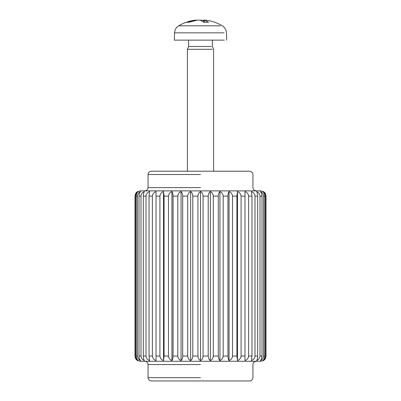 <?xml version="1.0" encoding="UTF-8"?>
<svg xmlns="http://www.w3.org/2000/svg" width="401" height="401" viewBox="0 0 401 401"><rect width="100%" height="100%" fill="white"/><g stroke="black" fill="none" stroke-linecap="round" stroke-linejoin="round"><path stroke-width="0.6" d="M136.22 356.043C136.37 358.248 137.082 359.762 138.355 360.584C136.606 359.762 135.623 358.248 135.413 356.043L135.413 196.124C135.623 193.919 136.606 192.405 138.355 191.583C137.082 192.405 136.37 193.919 136.22 196.124L136.22 356.043L137.418 356.043L137.418 196.124C137.653 193.919 138.736 192.405 140.661 191.583C139.678 192.405 139.127 193.919 139.007 196.124L139.007 356.043C139.127 358.248 139.678 359.762 140.661 360.584C138.736 359.762 137.653 358.248 137.418 356.043M143.312 356.043C143.398 358.248 143.769 359.762 144.44 360.584C142.38 359.762 141.227 358.248 140.982 356.043L140.982 196.124C141.227 193.919 142.38 192.405 144.44 191.583C143.769 192.405 143.398 193.919 143.312 196.124L143.312 356.043L146.004 356.043L146.004 196.124C146.265 193.919 147.463 192.405 149.598 191.583L149.027 196.124L149.027 356.043L149.598 360.584C147.463 359.762 146.265 358.248 146.004 356.043M156.009 356.043L156.009 360.584C153.849 359.762 152.636 358.248 152.375 356.043L152.375 196.124C152.636 193.919 153.849 192.405 156.009 191.583L156.009 356.043L159.924 356.043L159.924 196.124C160.184 193.919 161.382 192.405 163.518 191.583L164.084 196.124L164.084 356.043L163.518 360.584L163.518 191.583M163.518 360.584C161.382 359.762 160.184 358.248 159.924 356.043M173.057 356.043C172.976 358.248 172.6 359.762 171.934 360.584L171.934 191.583C172.6 192.405 172.976 193.919 173.057 196.124L173.057 356.043L177.818 356.043L177.818 196.124C178.049 193.919 179.132 192.405 181.057 191.583C182.039 192.405 182.59 193.919 182.706 196.124L182.706 356.043C182.59 358.248 182.039 359.762 181.057 360.584L181.057 191.583M171.934 360.584C169.879 359.762 168.726 358.248 168.475 356.043L168.475 196.124C168.726 193.919 169.879 192.405 171.934 191.583M181.057 360.584C179.132 359.762 178.049 358.248 177.818 356.043M192.796 356.043C192.64 358.248 191.929 359.762 190.655 360.584L190.655 191.583C191.929 192.405 192.64 193.919 192.796 196.124L192.796 356.043L197.929 356.043L197.929 196.124C198.114 193.919 198.971 192.405 200.5 191.583C202.029 192.405 202.886 193.919 203.071 196.124L203.071 356.043C202.886 358.248 202.029 359.762 200.5 360.584L200.5 191.583M190.655 360.584C188.906 359.762 187.929 358.248 187.713 356.043L187.713 196.124C187.929 193.919 188.906 192.405 190.655 191.583M200.5 360.584C198.971 359.762 198.114 358.248 197.929 356.043M213.287 356.043C213.071 358.248 212.094 359.762 210.345 360.584L210.345 191.583C212.094 192.405 213.071 193.919 213.287 196.124L213.287 356.043L218.294 356.043L218.294 196.124C218.41 193.919 218.961 192.405 219.943 191.583C221.868 192.405 222.951 193.919 223.182 196.124L223.182 356.043C222.951 358.248 221.868 359.762 219.943 360.584L219.943 191.583M210.345 360.584C209.071 359.762 208.36 358.248 208.204 356.043L208.204 196.124C208.36 193.919 209.071 192.405 210.345 191.583M219.943 360.584C218.961 359.762 218.41 358.248 218.294 356.043M232.525 356.043C232.274 358.248 231.121 359.762 229.066 360.584L229.066 191.583C231.121 192.405 232.274 193.919 232.525 196.124L232.525 356.043L236.916 356.043L236.916 196.124L237.482 191.583C239.618 192.405 240.816 193.919 241.076 196.124L241.076 356.043C240.816 358.248 239.618 359.762 237.482 360.584L237.482 191.583M229.066 360.584C228.4 359.762 228.024 358.248 227.943 356.043L227.943 196.124C228.024 193.919 228.4 192.405 229.066 191.583M237.482 360.584L236.916 356.043M248.625 356.043C248.364 358.248 247.151 359.762 244.991 360.584L244.991 191.583C247.151 192.405 248.364 193.919 248.625 196.124L248.625 356.043L251.973 356.043L251.973 196.124L251.402 191.583C253.537 192.405 254.735 193.919 254.996 196.124L254.996 356.043C254.735 358.248 253.537 359.762 251.402 360.584L251.973 356.043M260.018 356.043C259.773 358.248 258.62 359.762 256.56 360.584C257.231 359.762 257.602 358.248 257.688 356.043L257.688 196.124C257.602 193.919 257.231 192.405 256.56 191.583C258.62 192.405 259.773 193.919 260.018 196.124L260.018 356.043L261.993 356.043L261.993 196.124C261.873 193.919 261.322 192.405 260.339 191.583C262.264 192.405 263.347 193.919 263.582 196.124L263.582 356.043C263.347 358.248 262.264 359.762 260.339 360.584C261.322 359.762 261.873 358.248 261.993 356.043M265.587 356.043C265.377 358.248 264.394 359.762 262.645 360.584C263.918 359.762 264.63 358.248 264.78 356.043L264.78 196.124C264.63 193.919 263.918 192.405 262.645 191.583C264.394 192.405 265.377 193.919 265.587 196.124L265.587 356.043L265.993 356.043L265.993 196.124C265.808 193.919 264.951 192.405 263.422 191.583L260.8 190.881L140.2 190.881L137.578 191.583C136.049 192.405 135.192 193.919 135.007 196.124L135.007 356.043C135.192 358.248 136.049 359.762 137.578 360.584L140.2 361.286L260.8 361.286L263.422 360.584C264.951 359.762 265.808 358.248 265.993 356.043M256.209 190.881C252.234 189.773 253.397 188.615 252.936 187.603L252.936 174.495C252.47 173.478 253.632 172.325 249.658 171.217L151.342 171.217C149.367 171.427 148.275 172.515 148.064 174.495L200.5 174.495M200.5 187.603L148.064 187.603C147.859 189.578 146.766 190.67 144.791 190.881M144.791 361.286C146.766 361.496 147.859 362.589 148.064 364.564L200.5 364.564M200.5 377.672L148.064 377.672C148.275 379.647 149.367 380.739 151.342 380.95L249.658 380.95C251.267 381.1 252.359 380.008 252.936 377.672L252.936 364.564C253.397 363.547 252.234 362.394 256.209 361.286M212.425 49.308L187.392 49.308L188.635 46.496L188.635 40.135M187.036 22.21L188.766 22.276L197.568 20.115L200.034 20.115L204.049 22.276L208.445 22.21L203.919 22.21M220.339 25.819L178.691 25.819C183.578 22.922 188.831 21.063 194.465 20.245L186.686 22.276M208.605 22.276L204.59 20.115L206.53 20.245C212.169 21.063 217.422 22.922 222.309 25.819C224.881 27.458 226.264 29.799 226.46 32.842L226.715 40.135M204.425 22.21L204.42 20.05L204.229 22.21M196.41 20.115L194.47 20.245M204.4 20.24L200.5 20.25M224.354 40.135L174.285 40.135L174.54 32.842L224.119 32.842M211.297 46.496L188.635 46.496M264.78 356.043L263.582 356.043M257.688 356.043L254.996 356.043M244.991 356.043L241.076 356.043M227.943 356.043L223.182 356.043M208.204 356.043L203.071 356.043M187.713 356.043L182.706 356.043M168.475 356.043L164.084 356.043M152.375 356.043L149.027 356.043M140.982 356.043L139.007 356.043M135.413 356.043L135.007 356.043M265.587 196.124L265.993 196.124M263.582 196.124L264.78 196.124M260.018 196.124L261.993 196.124M254.996 196.124L257.688 196.124M248.625 196.124L251.973 196.124M241.076 196.124L244.991 196.124M232.525 196.124L236.916 196.124M223.182 196.124L227.943 196.124M213.287 196.124L218.294 196.124M203.071 196.124L208.204 196.124M192.796 196.124L197.929 196.124M182.706 196.124L187.713 196.124M173.057 196.124L177.818 196.124M164.084 196.124L168.475 196.124M156.009 196.124L159.924 196.124M149.027 196.124L152.375 196.124M143.312 196.124L146.004 196.124M139.007 196.124L140.982 196.124M136.22 196.124L137.418 196.124M135.007 196.124L135.413 196.124M200.966 20.115L200.946 20.406M195.487 20.115L195.498 20.411M203.432 20.115L203.497 21.839M148.064 187.603L148.064 174.495M148.064 377.672L148.064 364.564M213.608 171.217L213.608 49.308L212.365 46.496L212.365 40.135M187.392 171.217L187.392 49.308M189.087 22.21L187.026 22.21M174.54 32.842C174.736 29.799 176.119 27.458 178.691 25.819"/></g></svg>
